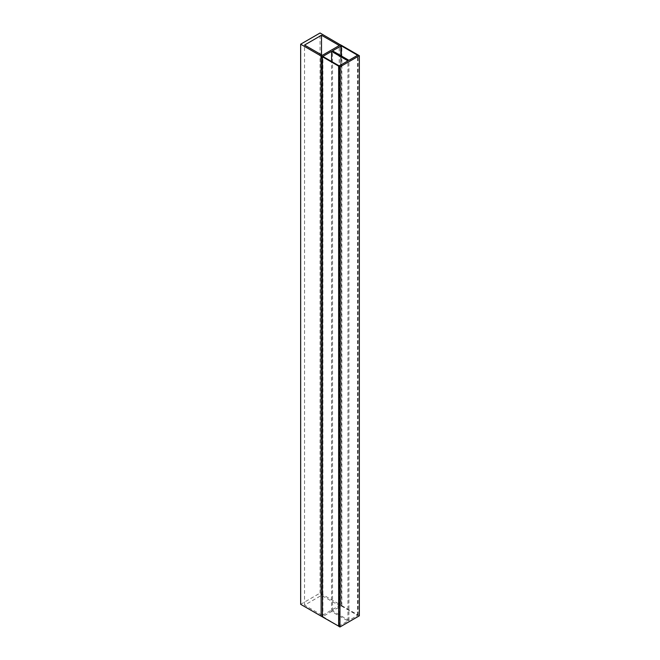 <?xml version="1.0" encoding="UTF-8"?>
<svg xmlns="http://www.w3.org/2000/svg" width="660" height="660" viewBox="0 0 660 660"><rect width="100%" height="100%" fill="white"/><g stroke="black" fill="none" stroke-linecap="round" stroke-linejoin="round"><path stroke-width="0.49" stroke-dasharray="3.3 2.47" d="M341.352 605.971L357.555 615.318L358.034 615.046L341.839 605.69L341.352 605.971L341.352 55.935M341.839 605.69L341.839 45.573M358.034 615.046L358.034 55.044M357.555 615.318L357.555 55.316M338.728 626.299L347.944 620.977L331.551 611.515L322.435 616.778M331.551 611.515L331.551 61.479M347.944 620.977L347.944 60.868M359.345 615.796L358.132 615.095L348.917 620.416L332.524 610.954L341.74 605.632L340.527 604.931L340.527 44.822M341.74 605.632L341.74 45.631M332.524 610.954L332.524 50.836M348.917 620.416L348.917 60.307M358.132 615.095L358.132 54.986M340.527 604.931L321.123 616.135M300.655 604.312L320.059 593.117L340.428 604.873L339.215 605.575L321.511 595.353L304.532 605.154L322.237 615.376L321.123 616.019M322.237 615.376L322.237 55.374M304.532 605.154L304.532 45.045M320.059 593.117L320.059 33M340.428 604.873L340.428 44.872M339.215 605.575L339.215 45.573M321.511 595.353L321.511 54.846M322.435 616.894L322.921 616.613L322.921 56.496M322.921 616.613L338.728 626.191M339.116 625.961L339.116 65.959"/><path stroke-width="0.99" d="M341.352 55.935L341.352 45.853L357.555 55.209L358.034 54.928L341.839 45.573L341.352 45.853M322.336 616.836L321.123 616.135L321.123 56.017L322.336 56.719L322.435 616.778M331.551 61.479L331.551 51.397L322.336 56.719M341.74 45.631L332.524 50.836L348.917 60.307L358.132 54.986L359.345 55.688L359.345 615.796L339.941 627L338.728 626.299L338.728 66.19L347.944 60.868L331.551 51.397M339.941 627L339.941 66.883L338.728 66.19M341.74 45.515L340.527 44.822L321.123 56.017M359.345 55.688L339.941 66.883M321.024 616.077L300.655 604.312L300.655 44.203L321.024 55.968L321.123 616.019M322.237 55.374L321.024 55.968M321.511 54.846L321.511 35.244L304.532 45.045L322.237 55.267M340.428 44.872L320.059 33L300.655 44.203M339.215 45.573L340.428 44.764M321.511 35.244L339.215 45.466M338.728 626.191L322.435 616.894L322.435 56.776L322.921 56.496L339.116 65.851L338.638 66.132L322.435 56.776M338.638 626.241L338.638 66.132"/></g></svg>
